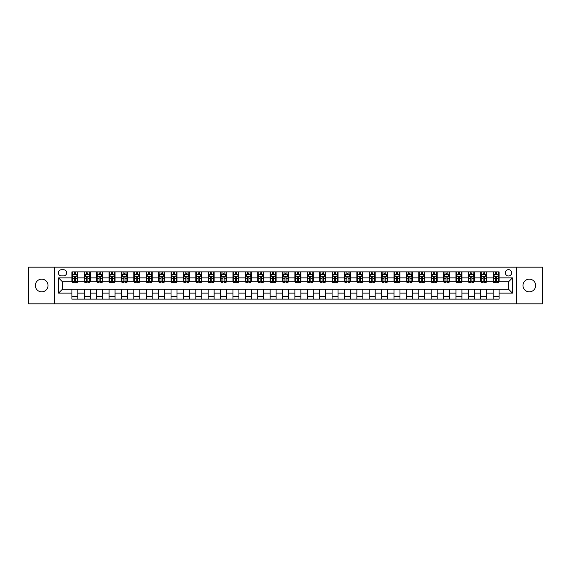 <?xml version="1.0" encoding="UTF-8"?>
<svg xmlns="http://www.w3.org/2000/svg" width="571" height="571" viewBox="0 0 571 571"><rect width="100%" height="100%" fill="white"/><g stroke="black" fill="none" stroke-linecap="round" stroke-linejoin="round"><path stroke-width="0.86" d="M529.317 279.155A6.345 6.345 0 0 0 522.972 285.5A6.345 6.345 0 0 0 529.317 291.845A6.345 6.345 0 0 0 535.662 285.5A6.345 6.345 0 0 0 529.317 279.155M41.683 279.155A6.345 6.345 0 0 0 35.338 285.5A6.345 6.345 0 0 0 41.683 291.845A6.345 6.345 0 0 0 48.028 285.5A6.345 6.345 0 0 0 41.683 279.155M508.504 269.64A3.169 3.169 0 0 0 505.335 272.817A3.169 3.169 0 0 0 508.504 275.986A3.169 3.169 0 0 0 511.673 272.817A3.169 3.169 0 0 0 508.504 269.64M516.434 303.836L542.45 303.836L542.45 267.164L516.434 267.164L516.434 303.836L54.566 303.836L54.566 267.164L28.55 267.164L28.55 303.836L54.566 303.836M61.404 275.886L63.588 275.886A3.069 3.069 0 0 0 66.657 272.817A3.069 3.069 0 0 0 63.588 269.74L61.404 269.74A3.069 3.069 0 0 0 58.335 272.817A3.069 3.069 0 0 0 61.404 275.886M516.434 267.164L54.566 267.164M71.91 293.13L58.535 293.13L58.535 277.87L71.91 277.87L71.91 281.831L62.496 281.831L62.496 289.169L71.91 289.169L71.91 299.125L499.09 299.125L499.09 289.169L508.504 289.169L508.504 281.831L499.09 281.831L499.09 277.87L512.465 277.87L512.465 293.13L499.09 293.13M499.09 277.87L499.09 271.875L71.91 271.875L71.91 277.87M493.144 271.875L493.144 281.831L493.637 281.831M495.521 281.831L496.713 281.831M498.59 281.831L499.09 281.831M493.144 281.831L486.207 281.831M480.753 271.875L480.753 281.831L481.246 281.831M483.13 281.831L484.322 281.831M480.753 281.831L473.816 281.831M468.363 271.875L468.363 281.831L468.855 281.831M470.74 281.831L471.932 281.831M468.363 281.831L461.425 281.831M455.972 271.875L455.972 281.831L456.472 281.831M458.356 281.831L459.541 281.831M455.972 281.831L449.034 281.831M443.588 271.875L443.588 281.831L444.081 281.831M445.965 281.831L447.15 281.831M443.588 281.831L436.644 281.831M431.198 271.875L431.198 281.831L431.69 281.831M433.575 281.831L434.767 281.831M431.198 281.831L424.26 281.831M418.807 271.875L418.807 281.831L419.3 281.831M421.184 281.831L422.376 281.831M418.807 281.831L411.869 281.831M406.416 271.875L406.416 281.831L406.916 281.831M408.793 281.831L409.985 281.831M406.416 281.831L399.479 281.831M394.026 271.875L394.026 281.831L394.525 281.831M396.41 281.831L397.594 281.831M394.026 281.831L387.088 281.831M381.642 271.875L381.642 281.831L382.135 281.831M384.019 281.831L385.211 281.831M381.642 281.831L374.704 281.831M369.251 271.875L369.251 281.831L369.744 281.831M371.628 281.831L372.82 281.831M369.251 281.831L362.314 281.831M356.861 271.875L356.861 281.831L357.36 281.831M359.238 281.831L360.429 281.831M356.861 281.831L349.923 281.831M344.47 271.875L344.47 281.831L344.97 281.831M346.854 281.831L348.039 281.831M344.47 281.831L337.532 281.831M332.086 271.875L332.086 281.831L332.579 281.831M334.463 281.831L335.648 281.831M332.086 281.831L325.142 281.831M319.696 271.875L319.696 281.831L320.188 281.831M322.073 281.831L323.265 281.831M319.696 281.831L312.758 281.831M307.305 271.875L307.305 281.831L307.798 281.831M309.682 281.831L310.874 281.831M307.305 281.831L300.367 281.831M294.914 271.875L294.914 281.831L295.414 281.831M297.291 281.831L298.483 281.831M294.914 281.831L287.977 281.831M282.524 271.875L282.524 281.831L283.023 281.831M284.908 281.831L286.092 281.831M282.524 281.831L275.586 281.831M270.14 271.875L270.14 281.831L270.633 281.831M272.517 281.831L273.709 281.831M270.14 281.831L263.202 281.831M257.749 271.875L257.749 281.831L258.242 281.831M260.126 281.831L261.318 281.831M257.749 281.831L250.812 281.831M245.359 271.875L245.359 281.831L245.858 281.831M247.735 281.831L248.927 281.831M245.359 281.831L238.421 281.831M232.968 271.875L232.968 281.831L233.468 281.831M235.352 281.831L236.537 281.831M232.968 281.831L226.03 281.831M220.584 271.875L220.584 281.831L221.077 281.831M222.961 281.831L224.146 281.831M220.584 281.831L213.64 281.831M208.194 271.875L208.194 281.831L208.686 281.831M210.571 281.831L211.762 281.831M208.194 281.831L201.256 281.831M195.803 271.875L195.803 281.831L196.296 281.831M198.18 281.831L199.372 281.831M195.803 281.831L188.865 281.831M183.412 271.875L183.412 281.831L183.912 281.831M185.789 281.831L186.981 281.831M183.412 281.831L176.475 281.831M171.022 271.875L171.022 281.831L171.521 281.831M173.406 281.831L174.59 281.831M171.022 281.831L164.084 281.831M158.638 271.875L158.638 281.831L159.131 281.831M161.015 281.831L162.207 281.831M158.638 281.831L151.7 281.831M146.247 271.875L146.247 281.831L146.74 281.831M148.624 281.831L149.816 281.831M146.247 281.831L139.31 281.831M133.857 271.875L133.857 281.831L134.356 281.831M136.233 281.831L137.425 281.831M133.857 281.831L126.919 281.831M121.466 271.875L121.466 281.831L121.966 281.831M123.85 281.831L125.035 281.831M121.466 281.831L114.528 281.831M109.082 271.875L109.082 281.831L109.575 281.831M111.459 281.831L112.644 281.831M109.082 281.831L102.145 281.831M96.692 271.875L96.692 281.831L97.184 281.831M99.069 281.831L100.26 281.831M96.692 281.831L89.754 281.831M84.301 271.875L84.301 281.831L84.793 281.831M86.678 281.831L87.87 281.831M84.301 281.831L77.363 281.831M71.91 281.831L72.41 281.831M74.287 281.831L75.479 281.831M71.91 289.169L77.856 289.169L77.856 299.125M499.09 289.169L77.856 289.169M77.856 271.875L77.856 281.831M71.91 274.351L72.41 274.351M74.287 274.351L75.479 274.351M77.363 274.351L77.856 274.351M71.91 296.649L77.856 296.649M84.301 289.169L84.301 299.125M90.247 271.875L90.247 281.831M84.301 274.351L84.793 274.351M86.678 274.351L87.87 274.351M89.754 274.351L90.247 274.351M90.247 289.169L90.247 299.125M84.301 296.649L90.247 296.649M96.692 289.169L96.692 299.125M102.637 289.169L102.637 299.125M96.692 296.649L102.637 296.649M102.637 271.875L102.637 281.831M96.692 274.351L97.184 274.351M99.069 274.351L100.26 274.351M102.145 274.351L102.637 274.351M109.082 289.169L109.082 299.125M115.028 289.169L115.028 299.125M109.082 296.649L115.028 296.649M115.028 271.875L115.028 281.831M109.082 274.351L109.575 274.351M111.459 274.351L112.644 274.351M114.528 274.351L115.028 274.351M121.466 289.169L121.466 299.125M127.412 289.169L127.412 299.125M121.466 296.649L127.412 296.649M127.412 271.875L127.412 281.831M121.466 274.351L121.966 274.351M123.85 274.351L125.035 274.351M126.919 274.351L127.412 274.351M133.857 289.169L133.857 299.125M139.802 289.169L139.802 299.125M133.857 296.649L139.802 296.649M139.802 271.875L139.802 281.831M133.857 274.351L134.356 274.351M136.233 274.351L137.425 274.351M139.31 274.351L139.802 274.351M146.247 289.169L146.247 299.125M152.193 289.169L152.193 299.125M146.247 296.649L152.193 296.649M152.193 271.875L152.193 281.831M146.247 274.351L146.74 274.351M148.624 274.351L149.816 274.351M151.7 274.351L152.193 274.351M158.638 289.169L158.638 299.125M164.584 289.169L164.584 299.125M158.638 296.649L164.584 296.649M164.584 271.875L164.584 281.831M158.638 274.351L159.131 274.351M161.015 274.351L162.207 274.351M164.084 274.351L164.584 274.351M171.022 289.169L171.022 299.125M176.974 289.169L176.974 299.125M171.022 296.649L176.974 296.649M176.974 271.875L176.974 281.831M171.022 274.351L171.521 274.351M173.406 274.351L174.59 274.351M176.475 274.351L176.974 274.351M183.412 289.169L183.412 299.125M189.358 289.169L189.358 299.125M183.412 296.649L189.358 296.649M189.358 271.875L189.358 281.831M183.412 274.351L183.912 274.351M185.789 274.351L186.981 274.351M188.865 274.351L189.358 274.351M195.803 289.169L195.803 299.125M201.749 289.169L201.749 299.125M195.803 296.649L201.749 296.649M201.749 271.875L201.749 281.831M195.803 274.351L196.296 274.351M198.18 274.351L199.372 274.351M201.256 274.351L201.749 274.351M208.194 289.169L208.194 299.125M214.139 289.169L214.139 299.125M208.194 296.649L214.139 296.649M214.139 271.875L214.139 281.831M208.194 274.351L208.686 274.351M210.571 274.351L211.762 274.351M213.64 274.351L214.139 274.351M220.584 289.169L220.584 299.125M226.53 289.169L226.53 299.125M220.584 296.649L226.53 296.649M226.53 271.875L226.53 281.831M220.584 274.351L221.077 274.351M222.961 274.351L224.146 274.351M226.03 274.351L226.53 274.351M232.968 289.169L232.968 299.125M238.914 289.169L238.914 299.125M232.968 296.649L238.914 296.649M238.914 271.875L238.914 281.831M232.968 274.351L233.468 274.351M235.352 274.351L236.537 274.351M238.421 274.351L238.914 274.351M245.359 289.169L245.359 299.125M251.304 289.169L251.304 299.125M245.359 296.649L251.304 296.649M251.304 271.875L251.304 281.831M245.359 274.351L245.858 274.351M247.735 274.351L248.927 274.351M250.812 274.351L251.304 274.351M257.749 289.169L257.749 299.125M263.695 289.169L263.695 299.125M257.749 296.649L263.695 296.649M263.695 271.875L263.695 281.831M257.749 274.351L258.242 274.351M260.126 274.351L261.318 274.351M263.202 274.351L263.695 274.351M270.14 289.169L270.14 299.125M276.086 289.169L276.086 299.125M270.14 296.649L276.086 296.649M276.086 271.875L276.086 281.831M270.14 274.351L270.633 274.351M272.517 274.351L273.709 274.351M275.586 274.351L276.086 274.351M282.524 289.169L282.524 299.125M288.476 289.169L288.476 299.125M282.524 296.649L288.476 296.649M288.476 271.875L288.476 281.831M282.524 274.351L283.023 274.351M284.908 274.351L286.092 274.351M287.977 274.351L288.476 274.351M294.914 289.169L294.914 299.125M300.86 289.169L300.86 299.125M294.914 296.649L300.86 296.649M300.86 271.875L300.86 281.831M294.914 274.351L295.414 274.351M297.291 274.351L298.483 274.351M300.367 274.351L300.86 274.351M307.305 289.169L307.305 299.125M313.251 289.169L313.251 299.125M307.305 296.649L313.251 296.649M313.251 271.875L313.251 281.831M307.305 274.351L307.798 274.351M309.682 274.351L310.874 274.351M312.758 274.351L313.251 274.351M319.696 289.169L319.696 299.125M325.641 289.169L325.641 299.125M319.696 296.649L325.641 296.649M325.641 271.875L325.641 281.831M319.696 274.351L320.188 274.351M322.073 274.351L323.265 274.351M325.142 274.351L325.641 274.351M332.086 289.169L332.086 299.125M338.032 289.169L338.032 299.125M332.086 296.649L338.032 296.649M338.032 271.875L338.032 281.831M332.086 274.351L332.579 274.351M334.463 274.351L335.648 274.351M337.532 274.351L338.032 274.351M344.47 289.169L344.47 299.125M350.416 289.169L350.416 299.125M344.47 296.649L350.416 296.649M350.416 271.875L350.416 281.831M344.47 274.351L344.97 274.351M346.854 274.351L348.039 274.351M349.923 274.351L350.416 274.351M356.861 289.169L356.861 299.125M362.806 289.169L362.806 299.125M356.861 296.649L362.806 296.649M362.806 271.875L362.806 281.831M356.861 274.351L357.36 274.351M359.238 274.351L360.429 274.351M362.314 274.351L362.806 274.351M369.251 289.169L369.251 299.125M375.197 289.169L375.197 299.125M369.251 296.649L375.197 296.649M375.197 271.875L375.197 281.831M369.251 274.351L369.744 274.351M371.628 274.351L372.82 274.351M374.704 274.351L375.197 274.351M381.642 289.169L381.642 299.125M387.588 289.169L387.588 299.125M381.642 296.649L387.588 296.649M387.588 271.875L387.588 281.831M381.642 274.351L382.135 274.351M384.019 274.351L385.211 274.351M387.088 274.351L387.588 274.351M394.026 289.169L394.026 299.125M399.978 289.169L399.978 299.125M394.026 296.649L399.978 296.649M399.978 271.875L399.978 281.831M394.026 274.351L394.525 274.351M396.41 274.351L397.594 274.351M399.479 274.351L399.978 274.351M406.416 289.169L406.416 299.125M412.362 289.169L412.362 299.125M406.416 296.649L412.362 296.649M412.362 271.875L412.362 281.831M406.416 274.351L406.916 274.351M408.793 274.351L409.985 274.351M411.869 274.351L412.362 274.351M418.807 289.169L418.807 299.125M424.753 289.169L424.753 299.125M418.807 296.649L424.753 296.649M424.753 271.875L424.753 281.831M418.807 274.351L419.3 274.351M421.184 274.351L422.376 274.351M424.26 274.351L424.753 274.351M431.198 289.169L431.198 299.125M437.143 289.169L437.143 299.125M431.198 296.649L437.143 296.649M437.143 271.875L437.143 281.831M431.198 274.351L431.69 274.351M433.575 274.351L434.767 274.351M436.644 274.351L437.143 274.351M443.588 289.169L443.588 299.125M449.534 289.169L449.534 299.125M443.588 296.649L449.534 296.649M449.534 271.875L449.534 281.831M443.588 274.351L444.081 274.351M445.965 274.351L447.15 274.351M449.034 274.351L449.534 274.351M455.972 289.169L455.972 299.125M461.918 289.169L461.918 299.125M455.972 296.649L461.918 296.649M461.918 271.875L461.918 281.831M455.972 274.351L456.472 274.351M458.356 274.351L459.541 274.351M461.425 274.351L461.918 274.351M468.363 289.169L468.363 299.125M474.308 289.169L474.308 299.125M468.363 296.649L474.308 296.649M474.308 271.875L474.308 281.831M468.363 274.351L468.855 274.351M470.74 274.351L471.932 274.351M473.816 274.351L474.308 274.351M480.753 289.169L480.753 299.125M486.699 289.169L486.699 299.125M480.753 296.649L486.699 296.649M486.699 271.875L486.699 281.831M480.753 274.351L481.246 274.351M483.13 274.351L484.322 274.351M486.207 274.351L486.699 274.351M493.144 289.169L493.144 299.125M493.144 296.649L499.09 296.649M493.144 274.351L493.637 274.351M495.521 274.351L496.713 274.351M498.59 274.351L499.09 274.351M62.496 281.831L58.535 277.87M62.496 289.169L58.535 293.13M512.465 277.87L508.504 281.831M512.465 293.13L508.504 289.169M75.479 273.159L74.287 273.159M77.363 281.182L75.479 281.182L75.479 282.431L77.363 282.431L77.363 276.378L76.371 274.401L73.402 274.401L72.41 276.378L72.41 282.431L74.287 282.431L74.287 281.182L72.41 281.182M72.41 276.378L72.41 271.875M77.363 276.378L77.363 271.875M74.287 274.401L74.287 271.875M75.479 271.875L75.479 274.401M75.479 281.182L75.479 277.128L74.287 277.128L74.287 281.182M87.87 273.159L86.678 273.159M89.754 281.182L87.87 281.182L87.87 282.431L89.754 282.431L89.754 276.378L88.762 274.401L85.786 274.401L84.793 276.378L84.793 282.431L86.678 282.431L86.678 281.182L84.793 281.182M84.793 276.378L84.793 271.875M89.754 276.378L89.754 271.875M86.678 274.401L86.678 271.875M87.87 271.875L87.87 274.401M87.87 281.182L87.87 277.128L86.678 277.128L86.678 281.182M100.26 273.159L99.069 273.159M102.145 281.182L100.26 281.182L100.26 282.431L102.145 282.431L102.145 276.378L101.153 274.401L98.176 274.401L97.184 276.378L97.184 282.431L99.069 282.431L99.069 281.182L97.184 281.182M97.184 276.378L97.184 271.875M102.145 276.378L102.145 271.875M99.069 274.401L99.069 271.875M100.26 271.875L100.26 274.401M100.26 281.182L100.26 277.128L99.069 277.128L99.069 281.182M112.644 273.159L111.459 273.159M114.528 281.182L112.644 281.182L112.644 282.431L114.528 282.431L114.528 276.378L113.536 274.401L110.567 274.401L109.575 276.378L109.575 282.431L111.459 282.431L111.459 281.182L109.575 281.182M109.575 276.378L109.575 271.875M114.528 276.378L114.528 271.875M111.459 274.401L111.459 271.875M112.644 271.875L112.644 274.401M112.644 281.182L112.644 277.128L111.459 277.128L111.459 281.182M125.035 273.159L123.85 273.159M126.919 281.182L125.035 281.182L125.035 282.431L126.919 282.431L126.919 276.378L125.927 274.401L122.958 274.401L121.966 276.378L121.966 282.431L123.85 282.431L123.85 281.182L121.966 281.182M121.966 276.378L121.966 271.875M126.919 276.378L126.919 271.875M123.85 274.401L123.85 271.875M125.035 271.875L125.035 274.401M125.035 281.182L125.035 277.128L123.85 277.128L123.85 281.182M137.425 273.159L136.233 273.159M139.31 281.182L137.425 281.182L137.425 282.431L139.31 282.431L139.31 276.378L138.318 274.401L135.341 274.401L134.356 276.378L134.356 282.431L136.233 282.431L136.233 281.182L134.356 281.182M134.356 276.378L134.356 271.875M139.31 276.378L139.31 271.875M136.233 274.401L136.233 271.875M137.425 271.875L137.425 274.401M137.425 281.182L137.425 277.128L136.233 277.128L136.233 281.182M149.816 273.159L148.624 273.159M151.7 281.182L149.816 281.182L149.816 282.431L151.7 282.431L151.7 276.378L150.708 274.401L147.732 274.401L146.74 276.378L146.74 282.431L148.624 282.431L148.624 281.182L146.74 281.182M146.74 276.378L146.74 271.875M151.7 276.378L151.7 271.875M148.624 274.401L148.624 271.875M149.816 271.875L149.816 274.401M149.816 281.182L149.816 277.128L148.624 277.128L148.624 281.182M162.207 273.159L161.015 273.159M164.084 281.182L162.207 281.182L162.207 282.431L164.084 282.431L164.084 276.378L163.099 274.401L160.123 274.401L159.131 276.378L159.131 282.431L161.015 282.431L161.015 281.182L159.131 281.182M159.131 276.378L159.131 271.875M164.084 276.378L164.084 271.875M161.015 274.401L161.015 271.875M162.207 271.875L162.207 274.401M162.207 281.182L162.207 277.128L161.015 277.128L161.015 281.182M174.59 273.159L173.406 273.159M176.475 281.182L174.59 281.182L174.59 282.431L176.475 282.431L176.475 276.378L175.483 274.401L172.513 274.401L171.521 276.378L171.521 282.431L173.406 282.431L173.406 281.182L171.521 281.182M171.521 276.378L171.521 271.875M176.475 276.378L176.475 271.875M173.406 274.401L173.406 271.875M174.59 271.875L174.59 274.401M174.59 281.182L174.59 277.128L173.406 277.128L173.406 281.182M186.981 273.159L185.789 273.159M188.865 281.182L186.981 281.182L186.981 282.431L188.865 282.431L188.865 276.378L187.873 274.401L184.897 274.401L183.912 276.378L183.912 282.431L185.789 282.431L185.789 281.182L183.912 281.182M183.912 276.378L183.912 271.875M188.865 276.378L188.865 271.875M185.789 274.401L185.789 271.875M186.981 271.875L186.981 274.401M186.981 281.182L186.981 277.128L185.789 277.128L185.789 281.182M199.372 273.159L198.18 273.159M201.256 281.182L199.372 281.182L199.372 282.431L201.256 282.431L201.256 276.378L200.264 274.401L197.288 274.401L196.296 276.378L196.296 282.431L198.18 282.431L198.18 281.182L196.296 281.182M196.296 276.378L196.296 271.875M201.256 276.378L201.256 271.875M198.18 274.401L198.18 271.875M199.372 271.875L199.372 274.401M199.372 281.182L199.372 277.128L198.18 277.128L198.18 281.182M211.762 273.159L210.571 273.159M213.64 281.182L211.762 281.182L211.762 282.431L213.64 282.431L213.64 276.378L212.655 274.401L209.678 274.401L208.686 276.378L208.686 282.431L210.571 282.431L210.571 281.182L208.686 281.182M208.686 276.378L208.686 271.875M213.64 276.378L213.64 271.875M210.571 274.401L210.571 271.875M211.762 271.875L211.762 274.401M211.762 281.182L211.762 277.128L210.571 277.128L210.571 281.182M224.146 273.159L222.961 273.159M226.03 281.182L224.146 281.182L224.146 282.431L226.03 282.431L226.03 276.378L225.038 274.401L222.069 274.401L221.077 276.378L221.077 282.431L222.961 282.431L222.961 281.182L221.077 281.182M221.077 276.378L221.077 271.875M226.03 276.378L226.03 271.875M222.961 274.401L222.961 271.875M224.146 271.875L224.146 274.401M224.146 281.182L224.146 277.128L222.961 277.128L222.961 281.182M236.537 273.159L235.352 273.159M238.421 281.182L236.537 281.182L236.537 282.431L238.421 282.431L238.421 276.378L237.429 274.401L234.46 274.401L233.468 276.378L233.468 282.431L235.352 282.431L235.352 281.182L233.468 281.182M233.468 276.378L233.468 271.875M238.421 276.378L238.421 271.875M235.352 274.401L235.352 271.875M236.537 271.875L236.537 274.401M236.537 281.182L236.537 277.128L235.352 277.128L235.352 281.182M248.927 273.159L247.735 273.159M250.812 281.182L248.927 281.182L248.927 282.431L250.812 282.431L250.812 276.378L249.82 274.401L246.843 274.401L245.858 276.378L245.858 282.431L247.735 282.431L247.735 281.182L245.858 281.182M245.858 276.378L245.858 271.875M250.812 276.378L250.812 271.875M247.735 274.401L247.735 271.875M248.927 271.875L248.927 274.401M248.927 281.182L248.927 277.128L247.735 277.128L247.735 281.182M261.318 273.159L260.126 273.159M263.202 281.182L261.318 281.182L261.318 282.431L263.202 282.431L263.202 276.378L262.21 274.401L259.234 274.401L258.242 276.378L258.242 282.431L260.126 282.431L260.126 281.182L258.242 281.182M258.242 276.378L258.242 271.875M263.202 276.378L263.202 271.875M260.126 274.401L260.126 271.875M261.318 271.875L261.318 274.401M261.318 281.182L261.318 277.128L260.126 277.128L260.126 281.182M273.709 273.159L272.517 273.159M275.586 281.182L273.709 281.182L273.709 282.431L275.586 282.431L275.586 276.378L274.601 274.401L271.625 274.401L270.633 276.378L270.633 282.431L272.517 282.431L272.517 281.182L270.633 281.182M270.633 276.378L270.633 271.875M275.586 276.378L275.586 271.875M272.517 274.401L272.517 271.875M273.709 271.875L273.709 274.401M273.709 281.182L273.709 277.128L272.517 277.128L272.517 281.182M286.092 273.159L284.908 273.159M287.977 281.182L286.092 281.182L286.092 282.431L287.977 282.431L287.977 276.378L286.985 274.401L284.015 274.401L283.023 276.378L283.023 282.431L284.908 282.431L284.908 281.182L283.023 281.182M283.023 276.378L283.023 271.875M287.977 276.378L287.977 271.875M284.908 274.401L284.908 271.875M286.092 271.875L286.092 274.401M286.092 281.182L286.092 277.128L284.908 277.128L284.908 281.182M298.483 273.159L297.291 273.159M300.367 281.182L298.483 281.182L298.483 282.431L300.367 282.431L300.367 276.378L299.375 274.401L296.399 274.401L295.414 276.378L295.414 282.431L297.291 282.431L297.291 281.182L295.414 281.182M295.414 276.378L295.414 271.875M300.367 276.378L300.367 271.875M297.291 274.401L297.291 271.875M298.483 271.875L298.483 274.401M298.483 281.182L298.483 277.128L297.291 277.128L297.291 281.182M310.874 273.159L309.682 273.159M312.758 281.182L310.874 281.182L310.874 282.431L312.758 282.431L312.758 276.378L311.766 274.401L308.79 274.401L307.798 276.378L307.798 282.431L309.682 282.431L309.682 281.182L307.798 281.182M307.798 276.378L307.798 271.875M312.758 276.378L312.758 271.875M309.682 274.401L309.682 271.875M310.874 271.875L310.874 274.401M310.874 281.182L310.874 277.128L309.682 277.128L309.682 281.182M323.265 273.159L322.073 273.159M325.142 281.182L323.265 281.182L323.265 282.431L325.142 282.431L325.142 276.378L324.157 274.401L321.18 274.401L320.188 276.378L320.188 282.431L322.073 282.431L322.073 281.182L320.188 281.182M320.188 276.378L320.188 271.875M325.142 276.378L325.142 271.875M322.073 274.401L322.073 271.875M323.265 271.875L323.265 274.401M323.265 281.182L323.265 277.128L322.073 277.128L322.073 281.182M335.648 273.159L334.463 273.159M337.532 281.182L335.648 281.182L335.648 282.431L337.532 282.431L337.532 276.378L336.54 274.401L333.571 274.401L332.579 276.378L332.579 282.431L334.463 282.431L334.463 281.182L332.579 281.182M332.579 276.378L332.579 271.875M337.532 276.378L337.532 271.875M334.463 274.401L334.463 271.875M335.648 271.875L335.648 274.401M335.648 281.182L335.648 277.128L334.463 277.128L334.463 281.182M348.039 273.159L346.854 273.159M349.923 281.182L348.039 281.182L348.039 282.431L349.923 282.431L349.923 276.378L348.931 274.401L345.962 274.401L344.97 276.378L344.97 282.431L346.854 282.431L346.854 281.182L344.97 281.182M344.97 276.378L344.97 271.875M349.923 276.378L349.923 271.875M346.854 274.401L346.854 271.875M348.039 271.875L348.039 274.401M348.039 281.182L348.039 277.128L346.854 277.128L346.854 281.182M360.429 273.159L359.238 273.159M362.314 281.182L360.429 281.182L360.429 282.431L362.314 282.431L362.314 276.378L361.322 274.401L358.345 274.401L357.36 276.378L357.36 282.431L359.238 282.431L359.238 281.182L357.36 281.182M357.36 276.378L357.36 271.875M362.314 276.378L362.314 271.875M359.238 274.401L359.238 271.875M360.429 271.875L360.429 274.401M360.429 281.182L360.429 277.128L359.238 277.128L359.238 281.182M372.82 273.159L371.628 273.159M374.704 281.182L372.82 281.182L372.82 282.431L374.704 282.431L374.704 276.378L373.712 274.401L370.736 274.401L369.744 276.378L369.744 282.431L371.628 282.431L371.628 281.182L369.744 281.182M369.744 276.378L369.744 271.875M374.704 276.378L374.704 271.875M371.628 274.401L371.628 271.875M372.82 271.875L372.82 274.401M372.82 281.182L372.82 277.128L371.628 277.128L371.628 281.182M385.211 273.159L384.019 273.159M387.088 281.182L385.211 281.182L385.211 282.431L387.088 282.431L387.088 276.378L386.103 274.401L383.127 274.401L382.135 276.378L382.135 282.431L384.019 282.431L384.019 281.182L382.135 281.182M382.135 276.378L382.135 271.875M387.088 276.378L387.088 271.875M384.019 274.401L384.019 271.875M385.211 271.875L385.211 274.401M385.211 281.182L385.211 277.128L384.019 277.128L384.019 281.182M397.594 273.159L396.41 273.159M399.479 281.182L397.594 281.182L397.594 282.431L399.479 282.431L399.479 276.378L398.487 274.401L395.517 274.401L394.525 276.378L394.525 282.431L396.41 282.431L396.41 281.182L394.525 281.182M394.525 276.378L394.525 271.875M399.479 276.378L399.479 271.875M396.41 274.401L396.41 271.875M397.594 271.875L397.594 274.401M397.594 281.182L397.594 277.128L396.41 277.128L396.41 281.182M409.985 273.159L408.793 273.159M411.869 281.182L409.985 281.182L409.985 282.431L411.869 282.431L411.869 276.378L410.877 274.401L407.901 274.401L406.916 276.378L406.916 282.431L408.793 282.431L408.793 281.182L406.916 281.182M406.916 276.378L406.916 271.875M411.869 276.378L411.869 271.875M408.793 274.401L408.793 271.875M409.985 271.875L409.985 274.401M409.985 281.182L409.985 277.128L408.793 277.128L408.793 281.182M422.376 273.159L421.184 273.159M424.26 281.182L422.376 281.182L422.376 282.431L424.26 282.431L424.26 276.378L423.268 274.401L420.292 274.401L419.3 276.378L419.3 282.431L421.184 282.431L421.184 281.182L419.3 281.182M419.3 276.378L419.3 271.875M424.26 276.378L424.26 271.875M421.184 274.401L421.184 271.875M422.376 271.875L422.376 274.401M422.376 281.182L422.376 277.128L421.184 277.128L421.184 281.182M434.767 273.159L433.575 273.159M436.644 281.182L434.767 281.182L434.767 282.431L436.644 282.431L436.644 276.378L435.659 274.401L432.682 274.401L431.69 276.378L431.69 282.431L433.575 282.431L433.575 281.182L431.69 281.182M431.69 276.378L431.69 271.875M436.644 276.378L436.644 271.875M433.575 274.401L433.575 271.875M434.767 271.875L434.767 274.401M434.767 281.182L434.767 277.128L433.575 277.128L433.575 281.182M447.15 273.159L445.965 273.159M449.034 281.182L447.15 281.182L447.15 282.431L449.034 282.431L449.034 276.378L448.042 274.401L445.073 274.401L444.081 276.378L444.081 282.431L445.965 282.431L445.965 281.182L444.081 281.182M444.081 276.378L444.081 271.875M449.034 276.378L449.034 271.875M445.965 274.401L445.965 271.875M447.15 271.875L447.15 274.401M447.15 281.182L447.15 277.128L445.965 277.128L445.965 281.182M459.541 273.159L458.356 273.159M461.425 281.182L459.541 281.182L459.541 282.431L461.425 282.431L461.425 276.378L460.433 274.401L457.464 274.401L456.472 276.378L456.472 282.431L458.356 282.431L458.356 281.182L456.472 281.182M456.472 276.378L456.472 271.875M461.425 276.378L461.425 271.875M458.356 274.401L458.356 271.875M459.541 271.875L459.541 274.401M459.541 281.182L459.541 277.128L458.356 277.128L458.356 281.182M471.932 273.159L470.74 273.159M473.816 281.182L471.932 281.182L471.932 282.431L473.816 282.431L473.816 276.378L472.824 274.401L469.847 274.401L468.855 276.378L468.855 282.431L470.74 282.431L470.74 281.182L468.855 281.182M468.855 276.378L468.855 271.875M473.816 276.378L473.816 271.875M470.74 274.401L470.74 271.875M471.932 271.875L471.932 274.401M471.932 281.182L471.932 277.128L470.74 277.128L470.74 281.182M484.322 273.159L483.13 273.159M486.207 281.182L484.322 281.182L484.322 282.431L486.207 282.431L486.207 276.378L485.214 274.401L482.238 274.401L481.246 276.378L481.246 282.431L483.13 282.431L483.13 281.182L481.246 281.182M481.246 276.378L481.246 271.875M486.207 276.378L486.207 271.875M483.13 274.401L483.13 271.875M484.322 271.875L484.322 274.401M484.322 281.182L484.322 277.128L483.13 277.128L483.13 281.182M496.713 273.159L495.521 273.159M498.59 281.182L496.713 281.182L496.713 282.431L498.59 282.431L498.59 276.378L497.598 274.401L494.629 274.401L493.637 276.378L493.637 282.431L495.521 282.431L495.521 281.182L493.637 281.182M493.637 276.378L493.637 271.875M498.59 276.378L498.59 271.875M495.521 274.401L495.521 271.875M496.713 271.875L496.713 274.401M496.713 281.182L496.713 277.128L495.521 277.128L495.521 281.182M84.301 293.13L77.856 293.13M84.301 277.87L77.856 277.87M96.692 277.87L90.247 277.87M96.692 293.13L90.247 293.13M109.082 277.87L102.637 277.87M109.082 293.13L102.637 293.13M121.466 277.87L115.028 277.87M121.466 293.13L115.028 293.13M133.857 277.87L127.412 277.87M133.857 293.13L127.412 293.13M146.247 277.87L139.802 277.87M146.247 293.13L139.802 293.13M158.638 277.87L152.193 277.87M158.638 293.13L152.193 293.13M171.022 277.87L164.584 277.87M171.022 293.13L164.584 293.13M183.412 277.87L176.974 277.87M183.412 293.13L176.974 293.13M195.803 277.87L189.358 277.87M195.803 293.13L189.358 293.13M208.194 277.87L201.749 277.87M208.194 293.13L201.749 293.13M220.584 277.87L214.139 277.87M220.584 293.13L214.139 293.13M232.968 277.87L226.53 277.87M232.968 293.13L226.53 293.13M245.359 277.87L238.914 277.87M245.359 293.13L238.914 293.13M257.749 277.87L251.304 277.87M257.749 293.13L251.304 293.13M270.14 277.87L263.695 277.87M270.14 293.13L263.695 293.13M282.524 277.87L276.086 277.87M282.524 293.13L276.086 293.13M294.914 277.87L288.476 277.87M294.914 293.13L288.476 293.13M307.305 277.87L300.86 277.87M307.305 293.13L300.86 293.13M319.696 277.87L313.251 277.87M319.696 293.13L313.251 293.13M332.086 277.87L325.641 277.87M332.086 293.13L325.641 293.13M344.47 277.87L338.032 277.87M344.47 293.13L338.032 293.13M356.861 277.87L350.416 277.87M356.861 293.13L350.416 293.13M369.251 277.87L362.806 277.87M369.251 293.13L362.806 293.13M381.642 277.87L375.197 277.87M381.642 293.13L375.197 293.13M394.026 277.87L387.588 277.87M394.026 293.13L387.588 293.13M406.416 277.87L399.978 277.87M406.416 293.13L399.978 293.13M418.807 277.87L412.362 277.87M418.807 293.13L412.362 293.13M431.198 277.87L424.753 277.87M431.198 293.13L424.753 293.13M443.588 277.87L437.143 277.87M443.588 293.13L437.143 293.13M455.972 277.87L449.534 277.87M455.972 293.13L449.534 293.13M468.363 277.87L461.918 277.87M468.363 293.13L461.918 293.13M480.753 277.87L474.308 277.87M480.753 293.13L474.308 293.13M493.144 277.87L486.699 277.87M493.144 293.13L486.699 293.13M77.335 276.335L72.431 276.335M72.41 274.515L73.338 274.515M76.428 274.515L77.363 274.515M74.287 278.527L72.41 278.527M77.363 278.527L75.479 278.527M75.479 273.795L74.287 273.795M89.726 276.335L84.822 276.335M84.793 274.515L85.729 274.515M88.819 274.515L89.754 274.515M86.678 278.527L84.793 278.527M89.754 278.527L87.87 278.527M87.87 273.795L86.678 273.795M102.116 276.335L97.213 276.335M97.184 274.515L98.119 274.515M101.21 274.515L102.145 274.515M99.069 278.527L97.184 278.527M102.145 278.527L100.26 278.527M100.26 273.795L99.069 273.795M114.507 276.335L109.596 276.335M109.575 274.515L110.51 274.515M113.6 274.515L114.528 274.515M111.459 278.527L109.575 278.527M114.528 278.527L112.644 278.527M112.644 273.795L111.459 273.795M126.898 276.335L121.987 276.335M121.966 274.515L122.893 274.515M125.991 274.515L126.919 274.515M123.85 278.527L121.966 278.527M126.919 278.527L125.035 278.527M125.035 273.795L123.85 273.795M139.281 276.335L134.378 276.335M134.356 274.515L135.284 274.515M138.375 274.515L139.31 274.515M136.233 278.527L134.356 278.527M139.31 278.527L137.425 278.527M137.425 273.795L136.233 273.795M151.672 276.335L146.768 276.335M146.74 274.515L147.675 274.515M150.765 274.515L151.7 274.515M148.624 278.527L146.74 278.527M151.7 278.527L149.816 278.527M149.816 273.795L148.624 273.795M164.063 276.335L159.159 276.335M159.131 274.515L160.066 274.515M163.156 274.515L164.084 274.515M161.015 278.527L159.131 278.527M164.084 278.527L162.207 278.527M162.207 273.795L161.015 273.795M176.453 276.335L171.543 276.335M171.521 274.515L172.449 274.515M175.547 274.515L176.475 274.515M173.406 278.527L171.521 278.527M176.475 278.527L174.59 278.527M174.59 273.795L173.406 273.795M188.837 276.335L183.933 276.335M183.912 274.515L184.84 274.515M187.93 274.515L188.865 274.515M185.789 278.527L183.912 278.527M188.865 278.527L186.981 278.527M186.981 273.795L185.789 273.795M201.228 276.335L196.324 276.335M196.296 274.515L197.231 274.515M200.321 274.515L201.256 274.515M198.18 278.527L196.296 278.527M201.256 278.527L199.372 278.527M199.372 273.795L198.18 273.795M213.618 276.335L208.715 276.335M208.686 274.515L209.621 274.515M212.712 274.515L213.64 274.515M210.571 278.527L208.686 278.527M213.64 278.527L211.762 278.527M211.762 273.795L210.571 273.795M226.009 276.335L221.098 276.335M221.077 274.515L222.005 274.515M225.102 274.515L226.03 274.515M222.961 278.527L221.077 278.527M226.03 278.527L224.146 278.527M224.146 273.795L222.961 273.795M238.4 276.335L233.489 276.335M233.468 274.515L234.395 274.515M237.493 274.515L238.421 274.515M235.352 278.527L233.468 278.527M238.421 278.527L236.537 278.527M236.537 273.795L235.352 273.795M250.783 276.335L245.88 276.335M245.858 274.515L246.786 274.515M249.877 274.515L250.812 274.515M247.735 278.527L245.858 278.527M250.812 278.527L248.927 278.527M248.927 273.795L247.735 273.795M263.174 276.335L258.27 276.335M258.242 274.515L259.177 274.515M262.267 274.515L263.202 274.515M260.126 278.527L258.242 278.527M263.202 278.527L261.318 278.527M261.318 273.795L260.126 273.795M275.565 276.335L270.661 276.335M270.633 274.515L271.568 274.515M274.658 274.515L275.586 274.515M272.517 278.527L270.633 278.527M275.586 278.527L273.709 278.527M273.709 273.795L272.517 273.795M287.955 276.335L283.045 276.335M283.023 274.515L283.951 274.515M287.049 274.515L287.977 274.515M284.908 278.527L283.023 278.527M287.977 278.527L286.092 278.527M286.092 273.795L284.908 273.795M300.339 276.335L295.435 276.335M295.414 274.515L296.342 274.515M299.432 274.515L300.367 274.515M297.291 278.527L295.414 278.527M300.367 278.527L298.483 278.527M298.483 273.795L297.291 273.795M312.73 276.335L307.826 276.335M307.798 274.515L308.733 274.515M311.823 274.515L312.758 274.515M309.682 278.527L307.798 278.527M312.758 278.527L310.874 278.527M310.874 273.795L309.682 273.795M325.12 276.335L320.217 276.335M320.188 274.515L321.123 274.515M324.214 274.515L325.142 274.515M322.073 278.527L320.188 278.527M325.142 278.527L323.265 278.527M323.265 273.795L322.073 273.795M337.511 276.335L332.6 276.335M332.579 274.515L333.507 274.515M336.605 274.515L337.532 274.515M334.463 278.527L332.579 278.527M337.532 278.527L335.648 278.527M335.648 273.795L334.463 273.795M349.902 276.335L344.991 276.335M344.97 274.515L345.898 274.515M348.995 274.515L349.923 274.515M346.854 278.527L344.97 278.527M349.923 278.527L348.039 278.527M348.039 273.795L346.854 273.795M362.285 276.335L357.382 276.335M357.36 274.515L358.288 274.515M361.379 274.515L362.314 274.515M359.238 278.527L357.36 278.527M362.314 278.527L360.429 278.527M360.429 273.795L359.238 273.795M374.676 276.335L369.772 276.335M369.744 274.515L370.679 274.515M373.769 274.515L374.704 274.515M371.628 278.527L369.744 278.527M374.704 278.527L372.82 278.527M372.82 273.795L371.628 273.795M387.067 276.335L382.163 276.335M382.135 274.515L383.07 274.515M386.16 274.515L387.088 274.515M384.019 278.527L382.135 278.527M387.088 278.527L385.211 278.527M385.211 273.795L384.019 273.795M399.457 276.335L394.547 276.335M394.525 274.515L395.453 274.515M398.551 274.515L399.479 274.515M396.41 278.527L394.525 278.527M399.479 278.527L397.594 278.527M397.594 273.795L396.41 273.795M411.841 276.335L406.937 276.335M406.916 274.515L407.844 274.515M410.934 274.515L411.869 274.515M408.793 278.527L406.916 278.527M411.869 278.527L409.985 278.527M409.985 273.795L408.793 273.795M424.232 276.335L419.328 276.335M419.3 274.515L420.235 274.515M423.325 274.515L424.26 274.515M421.184 278.527L419.3 278.527M424.26 278.527L422.376 278.527M422.376 273.795L421.184 273.795M436.622 276.335L431.719 276.335M431.69 274.515L432.625 274.515M435.716 274.515L436.644 274.515M433.575 278.527L431.69 278.527M436.644 278.527L434.767 278.527M434.767 273.795L433.575 273.795M449.013 276.335L444.102 276.335M444.081 274.515L445.009 274.515M448.107 274.515L449.034 274.515M445.965 278.527L444.081 278.527M449.034 278.527L447.15 278.527M447.15 273.795L445.965 273.795M461.404 276.335L456.493 276.335M456.472 274.515L457.4 274.515M460.49 274.515L461.425 274.515M458.356 278.527L456.472 278.527M461.425 278.527L459.541 278.527M459.541 273.795L458.356 273.795M473.787 276.335L468.884 276.335M468.855 274.515L469.79 274.515M472.881 274.515L473.816 274.515M470.74 278.527L468.855 278.527M473.816 278.527L471.932 278.527M471.932 273.795L470.74 273.795M486.178 276.335L481.274 276.335M481.246 274.515L482.181 274.515M485.271 274.515L486.207 274.515M483.13 278.527L481.246 278.527M486.207 278.527L484.322 278.527M484.322 273.795L483.13 273.795M498.569 276.335L493.665 276.335M493.637 274.515L494.572 274.515M497.662 274.515L498.59 274.515M495.521 278.527L493.637 278.527M498.59 278.527L496.713 278.527M496.713 273.795L495.521 273.795"/></g></svg>
